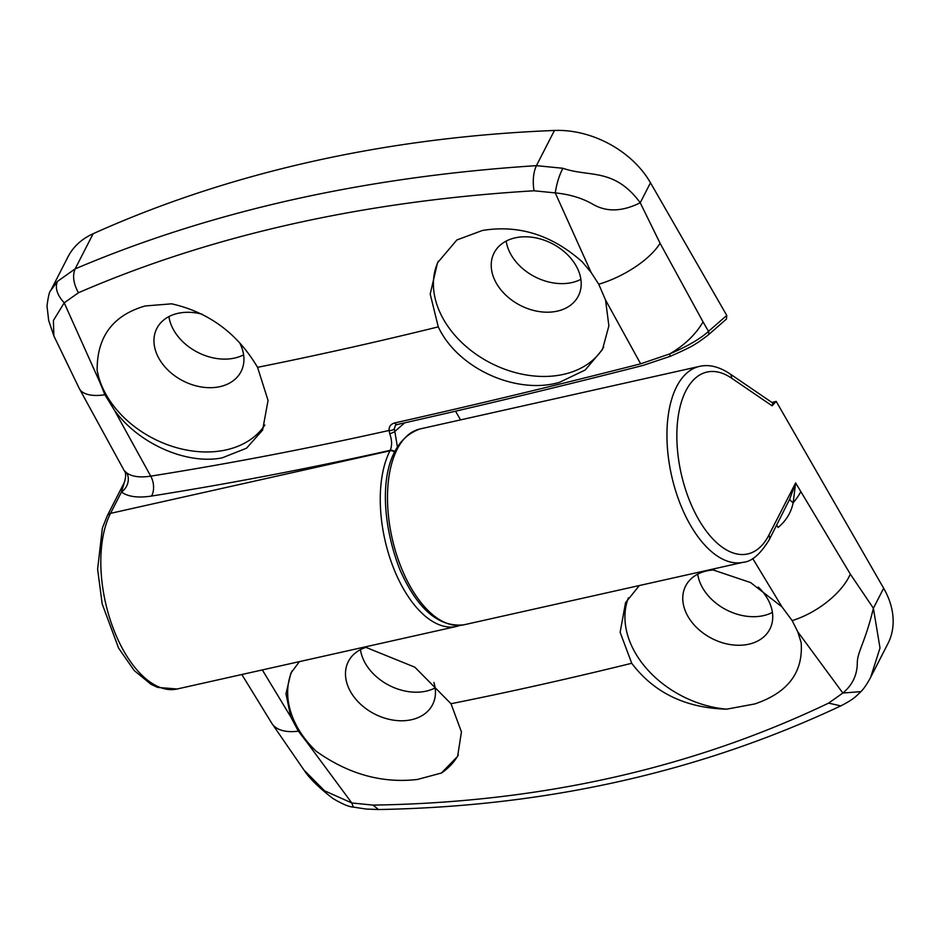<?xml version="1.0" encoding="UTF-8"?>
<svg xmlns="http://www.w3.org/2000/svg" width="940" height="940" viewBox="0 0 940 940"><rect width="100%" height="100%" fill="white"/><g stroke="black" fill="none" stroke-linecap="round" stroke-linejoin="round"><path stroke-width="1.41" d="M202.206 314.219A47.306 34.745 -152.9 0 0 177.871 313.361A47.306 34.745 -152.9 0 0 156.839 328.424A47.306 34.745 -152.9 0 0 169.224 371.288A47.306 34.745 -152.9 0 0 220.007 386.634A47.306 34.745 -152.9 0 0 241.051 371.559A47.306 34.745 -152.9 0 0 239.524 342.595M168.918 316.58A47.306 34.745 -152.9 0 0 234.648 358.058A47.306 34.745 -152.9 0 0 243.601 354.838M93.142 233.719L75.118 268.911C72.321 275.667 73.426 283.61 78.431 292.763L64.214 302.833L99.898 382.416L97.149 370.407C96.902 336.779 112.918 315.299 145.16 305.97L171.632 303.82C208.892 312.28 237.526 333.453 257.548 367.329L268.053 400.428L262.624 430.073L246.562 448.18L222.157 457.862C186.661 464.959 138.509 443.809 114.281 409.993L150.729 476.145A2980.399 1339.148 -29.9 0 0 389.101 430.461C388.855 426.584 390.746 424.069 394.777 422.918C474.959 404.905 556.915 385.212 640.645 363.815L669.621 353.957C684.343 345.403 695.494 334.722 703.061 321.915L708.502 331.373L726.761 315.417L650.48 182.76A86.01 63.18 27.1 0 0 554.459 130.46A1433.582 1052.941 -152.9 0 0 311.986 161.539A1433.582 1052.941 -152.9 0 0 93.142 233.719A86.01 63.18 -152.9 0 0 68.021 256.796L50.725 290.566L57.375 281.459L75.118 268.911C142.715 240.158 215.143 217.105 292.422 199.75C369.408 182.56 450.754 171.197 536.435 165.651L562.931 168.284C589.404 177.507 614.149 167.438 640.234 202.77L660.08 243.26L703.061 321.915M97.149 370.407A93.177 68.444 -152.9 0 0 226.246 449.872A93.177 68.444 -152.9 0 0 264.857 425.021M515.144 237.855A47.306 34.745 -152.9 0 0 494.099 252.93A47.306 34.745 -152.9 0 0 506.496 295.783A47.306 34.745 -152.9 0 0 557.279 311.14A47.306 34.745 -152.9 0 0 578.323 296.065A47.306 34.745 -152.9 0 0 565.927 253.201A47.306 34.745 -152.9 0 0 515.144 237.855M506.19 241.087A47.306 34.745 -152.9 0 0 571.92 282.564A47.306 34.745 -152.9 0 0 580.873 279.333M640.645 363.815L605.536 300.024L608.885 325.839L602.47 349.539L585.221 369.984L559.429 382.357C516.495 394.964 457.745 368.645 438.275 326.873L430.203 294.067L437.5 262.824L456.863 239.97L482.431 230.464C518.727 224.519 551.991 234.976 582.212 261.825L591.131 272.459L555.258 192.912L534.014 190.785C363.369 201.101 211.512 235.094 78.431 292.763M605.536 300.024L598.733 284.221L591.131 272.459M438.369 261.179A93.177 68.444 -152.9 0 0 464.278 344.863A93.177 68.444 -152.9 0 0 563.518 374.367A93.177 68.444 -152.9 0 0 603.703 346.989M394.777 422.918A4.301 2.174 77.3 0 0 397.068 424.551L395.446 425.315L394.353 428.722L397.397 446.782M460.541 419.886L455.536 411.191M726.761 315.417L726.456 319.048L707.714 335.427A4.301 3.572 -131.1 0 0 708.502 331.373C700.23 338.894 687.269 346.425 669.621 353.957L670.15 356.354L642.972 365.437C559.218 386.834 477.25 406.538 397.068 424.551L397.068 424.551M151.481 496.062C138.016 498.118 128.016 496.767 121.46 492.02L124.374 482.373C126.101 476.545 126.042 472.62 124.198 470.611L126.7 472.89C131.953 476.697 139.966 477.779 150.729 476.145A14.335 8.284 81 0 1 151.481 496.062A2994.734 1345.587 150.1 0 0 390.206 450.342C392.191 445.76 392.039 440.214 389.724 433.681L389.101 430.461A4.301 2.62 -5.9 0 0 394.353 428.722M534.014 190.785C532.498 180.844 533.309 172.466 536.435 165.651L554.459 130.46M650.48 182.76L640.234 202.77C617.627 213.979 602.893 209.89 593.175 204.45C582.471 198.187 569.828 194.333 555.258 192.912C556.739 183.276 559.3 175.075 562.931 168.284M99.898 382.416L104.916 394.765L114.281 409.993M57.375 281.459C54.873 287.993 57.152 295.113 64.214 302.833L53.416 320.47L53.85 335.886L79.289 388.514L124.198 470.611M50.584 290.86L50.713 290.589C49.479 291.283 48.234 296.417 47 305.982L48.68 320.493L53.85 335.886M460.154 625.405L456.593 626.439A100.357 51.042 -102.6 0 1 392.673 565.798A100.357 51.042 -102.6 0 1 389.983 450.801L110.532 513.357L121.46 492.02A14.335 12.572 127 0 0 126.7 472.89M389.724 433.681A4.301 1.069 -21.3 0 0 395.117 431.202L404.694 422.836M714.506 569.91A47.306 34.745 -152.9 0 0 706.668 570.933A47.306 34.745 -152.9 0 0 685.636 586.008A47.306 34.745 -152.9 0 0 698.02 628.86A47.306 34.745 -152.9 0 0 748.804 644.206A47.306 34.745 -152.9 0 0 769.848 629.142A47.306 34.745 -152.9 0 0 758.239 587.018M697.715 574.164A47.306 34.745 -152.9 0 0 763.445 615.641A47.306 34.745 -152.9 0 0 772.398 612.41M628.378 597.828A93.177 68.444 -152.9 0 0 726.667 709.171C685.648 708.043 654.005 692.745 631.715 663.276L620.13 632.303L625.547 602.693L639.341 585.538M241.839 674.52L271.825 723.342L304.102 770.212L324.535 790.787L351.807 802.971L373.039 805.098L378.421 809.528C545.905 806.591 700.03 772.045 840.783 705.905L828.622 703.12L842.851 693.039L797.766 631.798L801.15 642.572C803.383 672.311 787.896 692.78 754.702 703.966L726.667 709.171M366.4 647.225A47.306 34.745 -152.9 0 0 348.364 661.502A47.306 34.745 -152.9 0 0 360.748 704.366A47.306 34.745 -152.9 0 0 411.544 719.711A47.306 34.745 -152.9 0 0 432.576 704.636A47.306 34.745 -152.9 0 0 433.88 682.44M360.443 649.658A47.306 34.745 -152.9 0 0 426.173 691.135A47.306 34.745 -152.9 0 0 435.138 687.916M292.117 670.855A93.177 68.444 -152.9 0 0 316.087 751.154L306.534 741.766L351.807 802.971L353.287 807.096L366.189 809.046L378.421 809.528M262.319 669.926L290.754 716.879L298.344 731.155L306.534 741.766M290.754 716.879L285.983 693.849L290.86 673.158L299.413 661.631M364.931 646.967L414.846 667.189L451 703.731L461.446 731.896L457.627 756.348L441.436 773.021A93.177 68.444 -152.9 0 0 458.332 754.902M441.436 773.021L417.43 779.46C382.087 783.561 348.305 774.137 316.087 751.154M771.928 402.473L776.205 401.392L883.647 588.229A86.01 63.18 -152.9 0 1 887.924 643.618L869.958 678.68M711.462 569.393L750.567 582.565L782.01 606.911L752.717 558.489M373.039 805.098C539.689 802.572 691.558 768.579 828.622 703.12M776.205 401.392L772.081 405.798L731.59 378.162A93.177 47.388 77.4 0 0 685.871 390.829A93.177 47.388 77.4 0 0 698.538 519.279A93.177 47.388 77.4 0 0 768.873 535.165L795.628 482.913L793.172 502.712C791.081 512.653 786.04 520.913 778.062 527.481A14.335 2.162 -124.3 0 1 776.757 525.072M731.59 378.162A7.167 5.417 -55.7 0 0 729.605 373.591L772.891 403.131L772.081 405.798M768.873 535.165A7.167 5.264 27.1 0 1 769.226 539.772L789.729 499.093L795.628 482.913L850.312 574.093L873.389 608.25L880.005 648.001L870.64 677.376C866.939 684.238 863.684 688.996 860.887 691.64L842.851 693.039C852.157 685.331 856.975 675.555 857.292 663.746C857.068 651.925 864.823 643.853 873.389 608.25L883.647 588.229M797.766 631.798L792.161 620.611L782.01 606.911M438.275 326.873A2976.886 1337.573 150.1 0 1 257.548 367.329M394.518 452.116A4.301 3.161 27.1 0 0 389.983 450.801L390.206 450.342A4.301 3.161 27.1 0 1 394.741 451.658M110.532 513.357A100.357 51.042 77.4 0 0 113.223 628.355A100.357 51.042 77.4 0 0 177.143 688.996L157.626 687.41L151.07 684.367L134.232 670.549L118.64 648.189L102.202 603.985L97.607 569.17L102.378 528.057L107.336 515.637A7.167 5.264 27.1 0 1 110.532 513.357M660.08 243.26A57.34 23.054 152.3 0 1 598.733 284.221M104.916 394.765A57.34 23.054 152.3 0 1 79.289 388.514M463.82 624.83C438.663 627.462 417.372 609.132 399.958 569.816C378.691 515.848 376.999 444.15 419.98 428.969A100.357 51.042 77.4 0 0 397.209 449.179A100.357 51.042 77.4 0 0 399.899 564.176A100.357 51.042 77.4 0 0 463.82 624.83L743.27 562.273A100.357 51.042 -102.6 0 1 679.35 501.619A100.357 51.042 -102.6 0 1 676.659 386.622A100.357 51.042 -102.6 0 1 699.431 366.412C708.842 364.191 718.9 366.588 729.605 373.591M451 703.731A2976.886 1337.573 -29.9 0 0 631.715 663.276M271.825 723.342A57.34 28.376 -32.3 0 0 298.344 731.155M792.161 620.611A57.34 28.376 -32.3 0 0 850.312 574.093M789.729 499.093A14.335 4.312 18.5 0 0 793.172 502.712A57.34 25.768 -29.9 0 0 800.727 491.796M456.593 626.439L177.143 688.996M107.336 515.637L124.221 482.678M707.714 335.427L698.138 342.383C694.601 344.216 694.202 345.944 670.15 356.366M419.98 428.969L699.431 366.412M743.27 562.273C751.73 561.65 760.378 554.154 769.226 539.772M304.125 770.236C309.354 778.273 318.895 787.65 332.748 798.377C342.219 804.005 349.069 806.908 353.287 807.096M840.771 705.917C854.107 699.043 855.741 696.552 860.899 691.64"/></g></svg>
